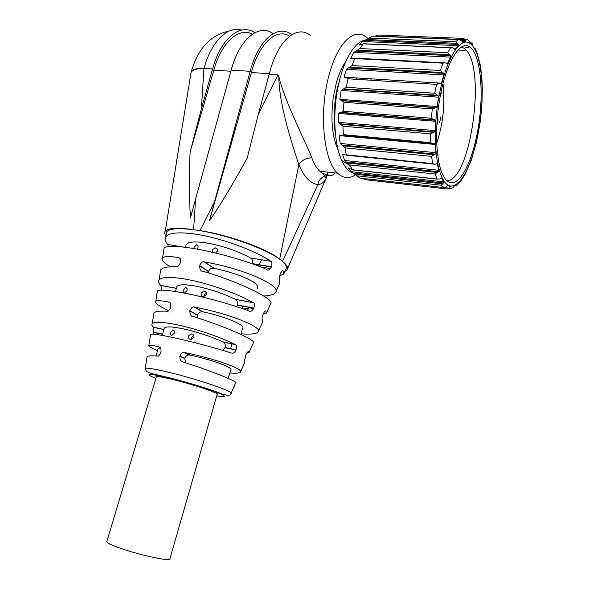 <?xml version="1.0" encoding="UTF-8"?>
<svg xmlns="http://www.w3.org/2000/svg" width="589" height="589" viewBox="0 0 589 589"><rect width="100%" height="100%" fill="white"/><g stroke="black" fill="none" stroke-linecap="round" stroke-linejoin="round"><path stroke-width="0.88" d="M156.203 377.218L156.085 376.666C157.241 376.209 162.203 377.012 170.987 379.073C191.661 383.91 221.008 393.769 217.385 394.542L217.076 394.63M193.803 335.539L191.44 337.571L191.565 339.455M206.592 292.88L204.066 294.912L204.096 296.503M240.621 371.681L244.869 362.051L244.7 359.923L245.797 355.012C246.924 352.649 247.778 351.537 248.367 351.662L248.963 352.789L246.776 353.12M174.3 332.976L173.799 334.059M188.384 336.002C188.097 338.057 188.973 339.22 191.027 339.492L193.95 337.438C194.186 335.362 193.273 334.184 191.234 333.897L188.384 336.002M201.107 293.116C200.812 295.037 201.622 296.164 203.551 296.51L206.636 294.493C206.879 292.542 206.04 291.393 204.118 291.032L201.107 293.116M153.28 334.177L153.773 332.233C153.979 328.677 153.869 327.05 153.442 327.337L153.324 327.175C151.829 325.643 151.476 324.451 152.271 323.582C154.561 321.535 162.512 321.866 176.118 324.576C194.834 328.382 220.713 337.136 235.085 344.44L235.431 344.653C235.924 345.831 237.419 344.882 236.145 349.859L236.049 350.072C233.244 354.556 232.692 352.789 231.367 353.069C216.428 348.143 191.145 341.414 173.262 337.607C160.164 334.832 152.603 333.727 150.593 334.287L150.482 334.979M161.172 290.163C161.276 286.895 161.106 285.326 160.672 285.459L160.591 285.363C158.596 283.125 158.102 281.314 159.111 279.915C161.769 276.867 170.751 276.639 186.058 279.245C207.696 283.037 237.588 293.528 253.056 302.613L253.255 302.739C254.396 302.606 254.632 304.388 253.955 308.091L253.859 308.305C251.643 311.323 250.156 312.266 249.397 311.139C233.163 304.808 203.838 296.709 183.076 292.851C168.307 290.149 159.744 289.486 157.396 290.87L157.197 292.137M168.417 246.607L167.74 244.487C165.244 241.453 164.611 238.92 165.848 236.888C168.896 232.684 178.931 231.794 195.938 234.201C220.507 237.831 254.374 250.178 270.778 261.251L270.837 261.288C272.008 261.17 272.243 263.011 271.536 266.795L271.441 267.008C269.313 269.939 267.885 270.83 267.17 269.688C249.824 261.715 216.472 252.129 192.824 248.381C176.383 245.827 166.805 245.723 164.095 248.079L163.794 250.016M166.201 234.65L166.635 231.875C169.617 228.326 179.674 227.766 196.814 230.196C226.367 234.437 268.466 249.64 281.115 260.279C285.798 264.056 287.395 267.023 285.908 269.18L284.119 273.222M168.528 310.653C158.544 305.882 154.289 302.746 155.768 301.259C157.116 300.375 161.445 300.64 168.756 302.054C169.522 302.96 171.009 301.48 170.803 306.921L170.751 307.156C169.234 310.396 168.071 311.736 167.276 311.183L166.775 311.213C159.604 310.904 155.327 311.463 153.943 312.892L153.67 314.629M157.558 350.72C150.607 347.657 147.714 345.846 148.87 345.287C149.93 344.955 153.324 345.478 159.067 346.855C159.781 347.827 161.224 346.251 161.011 351.847L160.959 352.082C159.538 355.211 158.47 356.522 157.756 356.014L157.079 356.065C151.506 355.616 148.185 355.785 147.103 356.588L146.926 357.714M170.199 266.795C163.595 262.672 161.047 259.697 162.557 257.872C164.243 256.281 169.529 256.171 178.423 257.533C179.225 258.35 180.757 257.018 180.551 262.274L180.499 262.503C178.879 265.86 177.635 267.229 176.752 266.618L176.45 266.633C167.644 266.559 162.395 267.627 160.687 269.828L160.304 272.265M258.475 331.268L262.363 322.463L262.186 319.142C261.73 319.334 262.039 317.699 263.114 314.254L263.202 314.04C265.521 309.564 265.264 311.331 265.779 310.926L266.515 313.061L263.217 314.003M276.035 291.526L279.547 283.567L279.436 278.811C278.936 278.98 279.223 277.279 280.298 273.73L280.386 273.524C282.116 270.55 282.97 269.585 282.956 270.631L283.758 274.032L279.628 275.74M266.758 312.516L270.601 303.821C276.05 299.889 239.885 281.94 202.645 271.198C200.959 271.507 199.914 269.696 199.509 265.772L199.561 265.536C201.49 262.223 203.05 261.015 204.25 261.914L204.641 261.965C243.868 268.643 282.359 286.004 275.586 292.549C274.084 294.529 270.145 295.678 263.762 296.009M249.103 352.48L253.299 342.975C257.437 340.729 225.771 326.49 192.905 316.448C191.197 316.742 190.137 314.894 189.717 310.904L189.768 310.668C191.609 307.465 193.089 306.265 194.201 307.075L194.907 307.156C229.806 313.753 263.467 327.506 258.151 332.005C256.429 333.897 250.862 334.508 241.461 333.845L241.011 333.845M231.131 393.15L235.688 382.835C238.678 381.974 211.62 371.092 183.142 361.985C181.854 360.873 179.881 361.764 179.881 356.323L179.932 356.087C181.913 351.589 182.862 353.194 184.129 352.539L185.145 352.634C215.508 358.87 244.406 369.384 240.4 372.167C239.377 373.183 235.843 373.455 229.82 372.992M170.479 332.454C170.081 334.427 170.589 335.399 171.995 335.377L174.285 333.021C174.624 331.033 174.079 330.039 172.665 330.046L170.479 332.454M183.201 290.105C182.818 291.945 183.289 292.873 184.615 292.895L187.03 290.495C187.361 288.632 186.853 287.682 185.513 287.646L183.201 290.105M236.049 350.072L225.005 347.709L223.025 350.455M225.005 347.709L225.072 347.488C225.616 345.095 225.086 343.313 223.481 342.128L223.069 341.9C210.317 336.245 196.8 331.843 182.516 328.691C172.113 326.608 166.083 326.365 164.427 327.963L164.176 328.795M247.63 308.71L243.441 308.953M247.034 310.248L248.462 307.642L253.704 308.636M176.641 287.513L176.958 286.482C178.747 284.391 184.843 284.244 195.239 286.048C209.478 288.875 222.863 293.293 235.386 299.315L235.629 299.448C237.315 300.648 237.89 302.481 237.338 304.94L236.594 306.633M262.591 267.715L263.173 267.332L263.29 268.002M185.822 245.915L186.22 244.582C188.303 241.799 194.974 241.232 206.246 242.889C222.311 245.738 237.087 250.767 250.59 257.967L250.664 258.004C252.364 259.226 252.939 261.096 252.379 263.622L252.335 263.791M190.726 74.472L191.079 72.447C192.566 69.804 196.851 68.501 203.941 68.545L201.35 109.061L190.122 151.933C189.025 174.042 189.128 196.041 190.438 217.937L195.607 198.846L193.634 229.71L200.01 230.682C228.12 234.716 267.612 249.007 279.665 259.138L282.551 261.413L317.861 184.659C321.925 184.151 324.76 181.802 326.365 177.628M193.634 229.71C177.51 227.413 168.049 227.936 165.244 231.263C164.338 232.559 164.581 234.15 165.98 236.049M170.648 307.355L170.832 306.773M158.08 348.975L160.849 348.673M284.921 271.404L287.071 269.806C288.5 267.781 286.99 264.984 282.551 261.413M208.263 272.891L208.506 271.419C209.419 269.114 211.12 268.039 213.608 268.186L214.013 268.253C232.147 272.273 245.451 277.014 253.918 282.477C257.283 284.862 258.438 286.799 257.393 288.271M197.536 317.905L197.462 315.248L189.717 310.904M189.768 310.668L197.462 315.248M197.529 315.027C198.39 312.803 200.01 311.721 202.388 311.765L203.131 311.868C225.977 316.772 246.128 325.415 242.572 328.39L240.872 334.353M185.653 362.802L184.71 358.326C185.513 356.198 187.044 355.086 189.297 355.005L190.365 355.13C213.395 360.166 234.002 367.904 230.682 369.973L228.274 378.41M215.596 253.012L217.488 251.142C217.746 249.331 216.98 248.219 215.199 247.8L212.04 249.876L212.57 252.306M197.087 249.11L197.956 247.594C198.279 245.856 197.801 244.943 196.52 244.847L194.039 247.343L193.899 248.558M291.732 34.699C278.008 23.656 258.711 39.08 250.185 71.313L214.646 201.409L200.01 230.682M195.607 198.846L231.182 70.135L250.185 71.313M258.24 265.978L258.829 264.917M258.939 264.711L261.671 259.764M327.204 175.331L328.044 172.143M214.646 201.409L209.478 220.713C223.496 200.466 235.026 179.851 247.211 158.161L258.438 113.891L277.927 74.936L278.884 76.533C278.774 102.177 290.671 139.902 298.822 164.699C303.843 176.685 310.182 183.341 317.861 184.659C318.597 180.573 320.909 177.679 324.789 175.993L327.896 175.485L321.727 172.798L319.798 171.222L337.644 173.218C343.299 178.511 349.262 179.034 355.535 174.786M278.884 76.533C284.2 99.88 303.232 137.127 311.934 157.808L311.802 157.793C305.978 158.007 301.649 160.304 298.822 164.699L279.665 259.138M289.619 36.172C276.558 27.779 259.219 42.997 251.393 72.535L209.485 220.713M273.097 33.669C258.998 23.221 239.635 38.565 231.182 70.135M190.122 151.933L213.829 70.179L230.873 71.247M213.829 70.179C221.471 42.003 238.759 26.998 252.394 34.133M201.35 109.061L212.555 68.979C220.927 38.035 240.364 22.787 254.794 32.689M367.919 38.683L367.153 37.954C355.542 26.689 338.41 41.178 329.59 73.154C318.502 110.614 323.332 160.863 337.644 173.218M310.572 35.612C297.666 24.605 279.333 38.609 270.417 69.576L258.438 113.891M277.927 74.936L269.099 74.383M311.802 157.793C313.915 163.69 316.58 168.167 319.798 171.222M334.456 172.864C333.543 175.198 331.401 176.074 328.029 175.493L327.896 175.478M269.283 73.654L251.393 72.535M345.728 61.543C342.018 66.741 338.918 73.706 336.422 82.46L333.264 97.524C330.532 119.457 332.13 136.898 338.079 149.856M217.267 393.96L169.934 558.718C172.474 562.031 141.308 555.604 120.76 548.411C112.035 545.37 107.353 543.198 106.705 541.88L106.837 541.438M440.182 117.955L440.3 116.946L441.021 118.205L439.379 122.483L440.808 118.352L440.307 117.476L440.182 117.955M440.668 94.137L441.132 91.81M441.183 91.295L441.676 91L441.507 89.719M440.572 94.468L441.154 93.857L441.19 91.921M441.617 89.314L441.36 91.936M442.98 83.616C445.218 104.062 443.119 123.94 436.677 143.267M436.795 125.111C438.069 122.203 438.282 119.471 437.45 116.924L437.384 116.821M356.522 77.917L356.131 79.316M350.867 113.397L350.823 114.435M367.205 78.58L366.822 79.986M361.513 114.251L361.462 115.297M365.298 115.606L365.349 114.56M370.79 80.237L371.195 78.823M392.929 80.17L392.532 81.599M386.995 116.298L386.936 117.358M394.439 80.266L394.056 81.694M388.63 116.431L388.563 117.491M461.32 47.083L464.014 48.202L466.444 50.426C486.102 71.806 470.096 179.888 447.552 180.558L446.852 180.609M431.803 120.988L431.877 119.906M437.634 83.91L437.885 82.961M467.46 45.824C458.264 43.144 446.271 64.113 440.351 95.455C434.38 126.738 435.838 161.467 442.98 175.227C445.807 180.676 449.068 183.15 452.779 182.656C463.653 181.051 475.242 152.661 479.402 119.913C483.65 87.209 479.836 53.813 469.779 46.892L467.46 45.824M374.928 36.187L378.057 35.016L463.491 38.403L465.406 39.625L465.862 40.619L465.693 41.532L462.733 42.253L461.562 40.56L458.64 39.566L455.672 41.701L458.257 44.411L458.161 45.655L455.164 49.277L452.727 47.724L450.607 47.746L447.669 52.693L450.548 55.646L450.563 57.111L447.338 63.737L445.225 62.787L442.95 63.185L440.395 70.489L443.591 73.389L443.753 74.913L441.492 83.189L440.852 83.874L439.519 83.579L436.589 84.36L434.719 93.231L438.223 95.757L438.555 97.163L437.104 106.499L436.397 107.559L432.297 108.891L431.347 118.271L435.249 120.23L435.588 121.297L435.124 130.596L434.52 131.921L430.581 133.865L430.647 142.663L432.562 143.679L434.947 143.819L435.183 144.467L435.727 152.661L435.264 154.09L431.59 156.387L432.628 163.617L434.741 164.316L436.972 163.698L437.318 164.088L438.768 170.309L438.459 171.679L435.102 174.027L436.95 178.982L440.005 178.997L441.433 178.018L443.797 181.861L442.899 183.923L440.734 185.137L444.216 187.545L443.053 187.457L440.734 185.137M447.485 185.513L446.05 186.934L444.216 187.545M447.588 185.528L450.291 186.551L449.547 188.193L447.478 189.025L364.79 179.586L362.677 178.386L443.156 187.471M450.644 188.598L452.956 187.773L454.487 185.852L457.292 184.136M455.709 185.226L456.843 185.351L457.447 184.151M456.843 185.351L455.334 185.822M464.478 175.264L460.716 181.228M464.581 175.279L463.933 176.14M471.031 160.981L464.493 175.559M471.06 160.988L476.413 142.612M476.398 142.612L480.057 122.77L481.412 110.732M481.441 110.695L482.111 100.255M481.971 79.736L482.317 89.491M481.08 70.179L479.718 62.007M477.289 53.754L474.999 47.819M471.914 44.285L472.562 44.263L472.194 43.409L470.773 42.658L470.339 42.71L470.736 43.24M472.562 44.263L472.371 44.771L469.86 42.622L468.903 40.582L466.643 39.227M458.64 39.566L372.358 36.084L368.92 38.108L455.672 41.701M365.195 40.052C354.563 41.576 343.056 60.925 337.828 87.695C332.571 114.435 334.405 144.592 341.701 160.436L350.212 165.723L344.609 160.451L342.599 154.443L343.034 154.149L346.391 155.231L345.021 147.876L340.192 143.466L339.183 135.61L339.647 135.05L342.739 135.411L343.365 134.667L342.945 126.215L338.498 122.335L338.66 113.456L339.728 112.551L341.826 112.447L343.232 111.262L343.991 102.272L339.831 99.342L341.156 90.448L346.229 87.282L348.084 78.808L346.936 77.814L344.948 77.888L344.072 77.144L346.42 69.274L352.016 65.556L354.747 58.576L354.225 58.061L351.118 58.694L350.727 58.311L353.812 52.362L359.901 48.57L363.177 43.858L358.995 44.941L362.441 41.51L368.92 38.108M350.212 165.723L352.244 169.735L436.95 178.982M359.827 178.055L351.169 171.657L348.379 167.983L352.244 169.735M356.632 175.603L357.206 175.816M365.732 179.689L364.79 179.586M341.701 160.436C344.859 167.247 348.585 171.414 352.87 172.938M346.008 77.262L345.809 77.858M340.567 76.128L335.575 97.34C333.691 110.865 333.668 123.447 335.502 135.095M155.835 378.462C143.9 373.463 147.699 373.139 167.224 377.505C182.671 381.164 204.169 387.562 215.611 391.876C226.956 396.338 227.325 397.671 216.715 395.867M145.255 368.353C147.103 367.757 153.957 368.832 165.818 371.571C194.561 378.182 235.416 392.024 231.013 393.43L230.321 394.564C231.322 395.307 225.219 395.985 219.204 392.826C207.645 388.482 183.908 381.289 166.621 377.093C147.589 372.741 147.677 372.579 145.844 370.341L145.255 368.353L147.095 356.588M282.956 270.631L282.514 270.557M270.506 268.555L263.173 267.332M162.505 334.331L153.736 332.454M162.571 334.118L153.773 332.233M163.985 329.428L153.324 327.175M235.085 344.44L223.069 341.9M176.398 288.308L160.591 285.363M253.056 302.613L235.386 299.315M184.114 247.152L167.74 244.487M270.778 261.251L250.59 257.967M169.912 302.694L168.756 302.054M159.781 347.186L159.067 346.855M178.423 257.533L179.969 258.527M271.536 266.795L252.379 263.622M252.571 263.879L271.441 267.008M253.955 308.091L237.338 304.94M237.279 305.161L253.859 308.305M236.145 349.859L225.072 347.488M208.44 271.639L199.509 265.772M208.506 271.419L199.561 265.536M214.013 268.253L204.641 261.965M203.131 311.868L194.907 307.156M241.461 333.845L241.078 333.624M190.365 355.13L185.145 352.634M184.644 358.554L179.881 356.323M184.71 358.326L179.932 356.087M241.564 30.105C227.759 25.607 211.414 41.259 203.963 68.442L212.555 68.979M190.954 73.043L191.315 71.63C192.787 69.163 197.006 68.103 203.963 68.442L203.941 68.545M467.835 42.356C456.21 38.418 440.624 72.373 436.486 113.92C432.179 155.422 440.528 188.414 452.433 185.933C464.294 184.07 476.825 151.999 480.764 116.269C484.835 80.583 479.534 45.648 467.835 42.356M375.355 35.995L465.406 39.625M461.445 40.442L465.862 40.619M462.159 41.385L465.693 41.532M366.306 39.507L457.705 43.365M364.466 40.405L458.257 44.411M362.441 41.51L458.161 45.655M358.995 44.941L359.518 44.963M454.693 49.262L455.164 49.277M363.177 43.858L450.607 47.746M359.901 48.57L447.669 52.693M357.442 50.234L449.871 54.659M355.712 51.066L450.548 55.646M353.812 52.362L450.563 57.111M350.727 58.311L352.509 58.407M354.769 58.525L443.09 63.133M446.661 63.317L447.765 63.376M354.769 58.267L443.856 62.905M354.747 58.576L442.95 63.185M352.016 65.556L440.395 70.489M349.77 67.286L442.803 72.565M348.151 67.934L443.591 73.389M346.42 69.274L443.753 74.913M344.072 77.144L441.492 83.189M348.084 78.808L436.589 84.36M346.229 87.282L434.719 93.231M344.219 88.858L437.347 95.197M342.695 89.233L438.223 95.757M341.156 90.448L438.555 97.163M339.831 99.342L437.104 106.499M341.016 100.491L436.397 107.559M342.445 100.771L435.411 107.669M343.991 102.272L432.297 108.891M343.232 111.262L431.347 118.271M341.465 112.484L434.159 119.92M340.015 112.521L435.109 120.163M338.66 113.456L435.588 121.297M338.498 122.335L435.124 130.596M339.816 123.756L434.52 131.921M341.245 124.367L433.541 132.341M342.945 126.215L430.581 133.865M343.365 134.667L430.647 142.663M339.183 135.61L435.183 144.467M340.192 143.466L435.727 152.661M341.657 145.012L435.264 154.09M343.122 145.888L434.336 154.767M345.021 147.876L431.59 156.387M346.523 154.848L432.628 163.617M342.599 154.443L344.256 154.612M436.287 163.978L437.318 164.088M344.609 160.451L438.768 170.309M346.229 161.953L438.459 171.679M347.768 162.998L437.612 172.518M349.866 164.927L435.102 174.027M348.408 168.049L348.872 168.101M441.205 178.114L441.64 178.158M351.169 171.657L443.797 181.861M352.929 172.982L443.642 183.024M354.549 174.101L442.899 183.923M440.66 185.152L356.824 175.765L440.624 185.16M359.798 178.047L443.053 187.457M443.819 187.552L449.547 188.193M365.099 179.682L447.478 189.025M456.747 184.548L457.366 184.615M470.891 43.358L472.194 43.409M334.383 125.023L335.465 97.686L337.711 86.097M230.564 348.659L231.963 343.777M242.101 308.481L242.756 306.199M156.527 375.2L156.667 374.737M193.545 335.097L191.234 333.897M206.378 292.424L204.118 291.032M148.87 345.287L150.593 334.287M152.271 323.582L153.943 312.892M155.768 301.259L157.396 290.87M159.111 279.915L160.687 269.828M162.557 257.872L164.095 248.079M165.848 236.888L166.635 231.875M106.705 541.88L156.402 376.57M174.16 330.804L172.665 330.046M186.985 288.522L185.513 287.646M247.689 310.499L248.293 308.386M163.948 329.553L153.442 327.337M176.376 288.389L160.672 285.459M183.532 247.078L167.762 244.516M270.837 261.288L250.664 258.004M253.255 302.739L235.629 299.448M235.431 344.653L223.481 342.128M213.608 268.186L204.25 261.914M202.388 311.765L194.201 307.075M189.297 355.005L184.129 352.539M162.181 335.406L164.427 327.963M175.434 291.526L176.958 286.482M186.22 244.582L185.402 247.306M191.042 72.528L165.237 231.263M170.324 308.422L170.825 306.781M155.967 355.977L158.191 348.614M325.82 178.798L287.542 268.731M217.348 249.331L215.199 247.8M197.963 245.849L196.52 244.847M229.46 30.915C210.575 34.92 197.86 48.489 191.315 71.63L191.079 72.447M326.866 176.347C326.38 178.158 325.688 178.04 324.789 175.993M324.826 175.993L321.727 172.798M466.444 50.426L457.896 50.036M464.014 48.202L469.779 46.892M452.956 187.773L448.973 188.649M456.998 185.189L460.819 181.095M482.089 100.189L482.258 89.484M481.861 79.405L480.941 70.26M479.255 61.02L477.377 54.541M471.104 43.365L470.442 42.688M363.229 43.748L451.108 47.65M354.674 58.156L444.305 62.817M341.826 112.447L433.843 119.832M339.728 112.551L435.249 120.23M342.739 135.411L432.562 143.679M339.647 135.05L340.744 135.153M434.373 143.768L434.947 143.819M346.391 155.224L433.791 164.14M342.68 154.171L343.387 154.244M352.281 169.838L437.384 179.13M454.804 185.712L455.908 185.829M254.691 264.645L254.809 264.247"/></g></svg>
